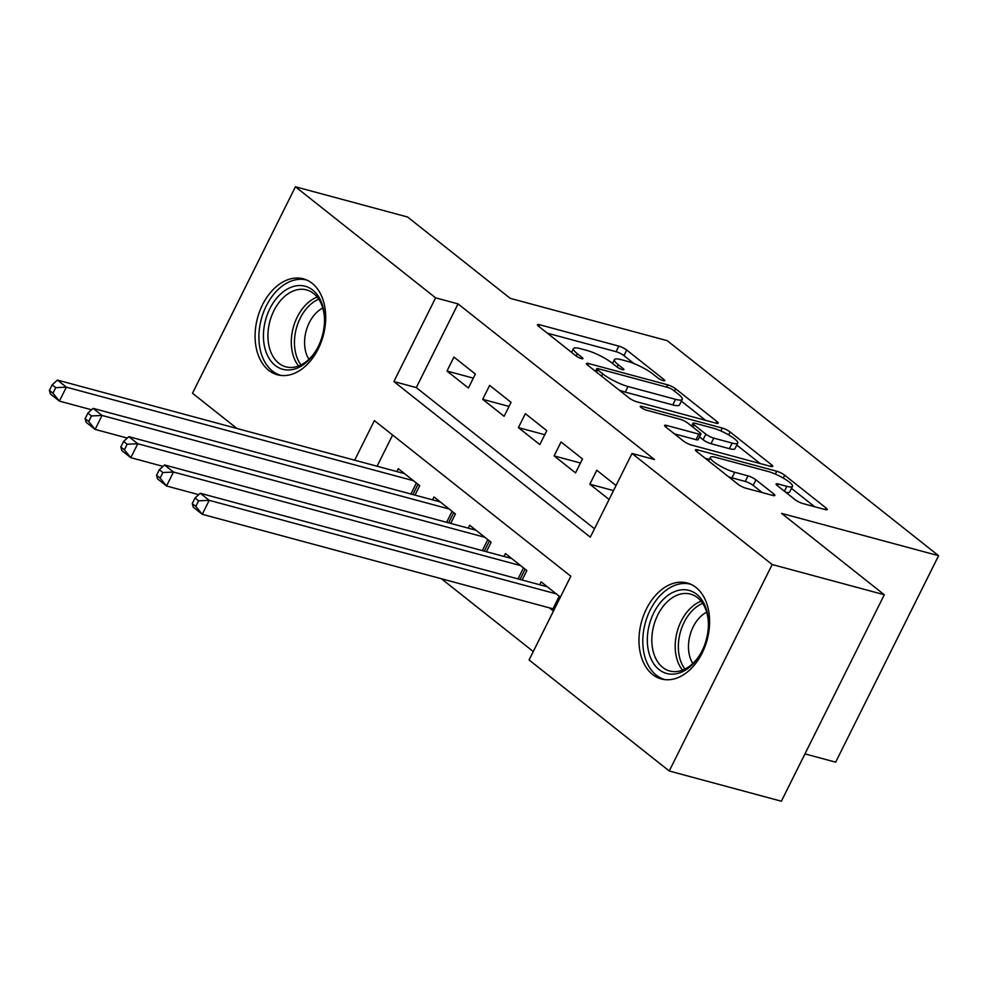 <?xml version="1.0" encoding="UTF-8"?>
<svg xmlns="http://www.w3.org/2000/svg" width="988" height="988" viewBox="0 0 988 988"><rect width="100%" height="100%" fill="white"/><g stroke="black" fill="none" stroke-linecap="round" stroke-linejoin="round"><path stroke-width="1.48" d="M663.368 380.701A4.384 0.902 26.5 0 0 664.838 380.713A4.384 0.902 26.5 0 0 663.998 379.59L626.75 350.073A6.249 1.284 26.5 0 0 618.846 346.121L539.609 324.756A6.249 1.284 26.5 0 0 537.521 324.743A6.249 1.284 26.5 0 0 538.707 326.349L575.955 355.865A4.384 0.902 26.5 0 0 581.487 358.632A4.384 0.902 26.5 0 0 582.957 358.644A4.384 0.902 26.5 0 0 582.117 357.52L577.301 353.704A20.019 4.125 26.5 0 1 573.472 348.566A20.019 4.125 26.5 0 1 580.166 348.616L586.773 350.394A20.019 4.125 26.5 0 1 612.078 363.078L616.895 366.894A4.384 0.902 26.5 0 0 622.428 369.673A4.384 0.902 26.5 0 0 623.897 369.673A4.384 0.902 26.5 0 0 623.058 368.549L618.241 364.733A20.019 4.125 26.5 0 1 614.413 359.607A20.019 4.125 26.5 0 1 621.106 359.644L627.713 361.423A20.019 4.125 26.5 0 1 653.019 374.106L657.835 377.922A4.384 0.902 26.5 0 0 663.368 380.701M652.586 674.508A49.709 34.024 105.1 0 1 643.62 615.351A49.709 34.024 105.1 0 1 687.228 582.982A49.709 34.024 105.1 0 1 695.997 587.452A49.709 34.024 105.1 0 1 704.963 646.597A49.709 34.024 105.1 0 1 661.355 678.966A49.709 34.024 105.1 0 1 652.586 674.508M268.699 370.327A49.709 34.024 105.1 0 1 259.721 311.183A49.709 34.024 105.1 0 1 303.328 278.814A49.709 34.024 105.1 0 1 312.097 283.272A49.709 34.024 105.1 0 1 321.063 342.428A49.709 34.024 105.1 0 1 277.455 374.798A49.709 34.024 105.1 0 1 268.699 370.327M794.994 499.607A6.249 1.284 26.5 0 0 802.898 503.571L825.128 509.561A6.249 1.284 26.5 0 0 827.228 509.573A6.249 1.284 26.5 0 0 826.03 507.968L784.67 475.203A6.249 1.284 26.5 0 0 776.766 471.239L697.528 449.886A6.249 1.284 26.5 0 0 695.429 449.861A6.249 1.284 26.5 0 0 696.626 451.467L737.987 484.244A6.249 1.284 26.5 0 0 745.903 488.208L772.752 495.445A6.249 1.284 26.5 0 0 774.839 495.457A6.249 1.284 26.5 0 0 773.641 493.852L755.944 479.835A6.249 1.284 26.5 0 0 748.04 475.87L734.726 472.276A16.734 3.446 26.5 0 1 718.128 464.805A16.734 3.446 26.5 0 1 710.372 457.382A16.734 3.446 26.5 0 1 715.967 457.419L768.133 471.474A16.734 3.446 26.5 0 1 784.731 478.958A16.734 3.446 26.5 0 1 792.487 486.368A16.734 3.446 26.5 0 1 786.88 486.331L778.186 483.997A6.249 1.284 26.5 0 0 776.099 483.984A6.249 1.284 26.5 0 0 777.297 485.577L794.994 499.607M236.935 428.459L192.499 393.249L295.437 186.781L407.562 217.002L510.228 298.351L667.196 340.662L938.6 555.701L781.632 513.402L884.309 594.751L772.184 564.531L669.246 770.998L529.074 659.935L570.817 576.239L374.403 420.604L354.667 460.198M295.437 186.781L435.609 297.845L393.879 381.553L590.293 537.176L632.024 453.467L772.184 564.531M632.024 453.467L654.439 459.506L458.037 303.884L435.609 297.845M716.115 423.185A6.249 1.284 26.5 0 0 718.214 423.197A6.249 1.284 26.5 0 0 717.016 421.592L675.656 388.827A6.249 1.284 26.5 0 0 667.74 384.863L588.515 363.51A6.249 1.284 26.5 0 0 586.415 363.485A6.249 1.284 26.5 0 0 587.613 365.091L628.973 397.868A6.249 1.284 26.5 0 0 636.877 401.832L716.115 423.185M730.157 432.015L771.517 464.78A6.249 1.284 26.5 0 1 772.715 466.385A6.249 1.284 26.5 0 1 770.628 466.373L691.39 445.02A6.249 1.284 26.5 0 1 683.486 441.056L665.776 427.026A6.249 1.284 26.5 0 1 664.591 425.42A6.249 1.284 26.5 0 1 666.678 425.445L698.812 434.103A6.249 1.284 26.5 0 0 700.9 434.115A6.249 1.284 26.5 0 0 699.714 432.509L687.969 423.21A6.249 1.284 26.5 0 0 680.053 419.245L646.609 410.23A4.384 0.902 26.5 0 1 642.262 408.266A4.384 0.902 26.5 0 1 640.236 406.327A4.384 0.902 26.5 0 1 641.694 406.34L722.253 428.051A6.249 1.284 26.5 0 1 730.157 432.015L728.699 434.93M549.353 607.842L553.441 611.078M475.364 374.057L453.937 357.076L446.971 371.031L468.398 388L475.364 374.057M511.068 402.351L489.64 385.369L482.687 399.325L504.115 416.306L511.068 402.351M546.784 430.644L525.357 413.663L518.404 427.619L539.831 444.6L546.784 430.644M582.488 458.938L561.061 441.969L554.107 455.913L575.535 472.894L582.488 458.938M458.037 303.884L416.294 387.592L594.48 528.765M616.043 485.528L596.777 470.263L589.824 484.206L609.09 499.471M441.401 578.746L533.273 651.537M392.631 435.053L377.083 466.237M396.855 471.56L398.288 468.683L419.715 485.664L414.997 495.124M432.559 499.854L434.004 496.976L455.431 513.958L450.701 523.418M468.275 528.148L469.708 525.27L491.135 542.251L486.417 551.712M503.991 556.454L505.424 553.564L526.851 570.545L522.133 580.005M539.695 584.748L541.128 581.858L560.394 597.123M804.961 753.893L835.663 762.168L938.6 555.701M884.309 594.751L781.36 801.219L669.246 770.998M416.294 387.592L393.879 381.553M446.971 371.031L473.326 378.132M482.687 399.325L509.042 406.426M518.404 427.619L544.746 434.72M554.107 455.913L580.462 463.014M589.824 484.206L613.511 490.591M633.913 363.535L623.971 355.655A6.249 1.284 26.5 0 0 616.067 351.691L547.315 333.166M705.63 420.357L681.374 401.14M673.347 390.223A4.384 0.902 26.5 0 0 667.814 387.444L598.259 368.697A4.384 0.902 26.5 0 0 596.789 368.685A4.384 0.902 26.5 0 0 597.629 369.808L602.717 373.834A20.019 4.125 26.5 0 0 628.022 386.518L675.557 399.337A20.019 4.125 26.5 0 0 682.251 399.374A20.019 4.125 26.5 0 0 678.423 394.249L673.347 390.223M619.031 389.988A20.019 4.125 26.5 0 0 625.231 392.1L628.022 386.518M682.251 399.374L679.472 404.957A20.019 4.125 26.5 0 1 672.779 404.919L625.231 392.1M736.789 445.057L760.143 463.545M674.384 433.843L696.034 439.685A6.249 1.284 26.5 0 0 698.121 439.697L700.9 434.115M732.157 443.093A16.734 3.446 26.5 0 0 737.752 443.118A16.734 3.446 26.5 0 0 730.009 435.708A16.734 3.446 26.5 0 0 713.41 428.224L695.021 423.272A6.249 1.284 26.5 0 0 692.934 423.259A6.249 1.284 26.5 0 0 694.132 424.865L705.877 434.164A6.249 1.284 26.5 0 0 713.781 438.129L732.157 443.093L729.379 448.663A16.734 3.446 26.5 0 0 734.973 448.7L737.752 443.118M729.379 448.663L711.002 443.711A6.249 1.284 26.5 0 1 703.086 439.746L699.504 436.918M785.781 492.308A16.734 3.446 26.5 0 0 789.696 491.95L792.487 486.368M728.576 476.784A16.734 3.446 26.5 0 0 731.935 477.859L734.726 472.276M762.267 492.617L753.165 485.404A6.249 1.284 26.5 0 0 745.261 481.44L731.935 477.859M709.359 459.395L705.234 458.284M814.643 506.733L791.474 488.381M404.537 473.635L57.415 380.084L66.344 387.16L59.391 401.103L91.575 409.785M52.969 393.224L59.391 401.103L50.462 394.027L49.4 390.396L52.969 393.224L55.748 387.642L52.179 384.814L49.4 390.396M55.748 387.642L66.344 387.16L413.466 480.711M52.179 384.814L57.415 380.084M275.207 365.437A43.015 29.442 105.1 0 1 269.872 308.676A43.015 29.442 105.1 0 1 312.764 290.102A43.015 29.442 105.1 0 1 324.533 320.717A43.015 29.442 105.1 0 1 316.852 349.221A43.015 29.442 105.1 0 1 275.207 365.437M324.521 321.285A39.829 27.269 -74.9 0 0 313.616 293.498A39.829 27.269 -74.9 0 0 306.589 289.916A39.829 27.269 -74.9 0 0 271.651 315.851A39.829 27.269 -74.9 0 0 278.838 363.251A39.829 27.269 -74.9 0 0 285.865 366.832A39.829 27.269 -74.9 0 0 317.123 348.715M308.923 359.311A31.357 21.464 105.1 0 1 322.755 308.009M306.836 280.086L306.959 280.123A49.388 33.814 -74.9 0 0 306.836 280.086A49.388 33.814 -74.9 0 0 263.512 312.245A49.388 33.814 -74.9 0 0 272.416 371.019A49.388 33.814 -74.9 0 0 281.135 375.452A49.388 33.814 -74.9 0 0 281.259 375.489L281.135 375.452M647.609 634.234A43.015 29.442 105.1 0 1 680.374 589.972A43.015 29.442 105.1 0 1 708.433 624.885A43.015 29.442 105.1 0 1 708.149 629.652A43.015 29.442 105.1 0 1 700.751 653.401A43.015 29.442 105.1 0 1 665.097 672.976A43.015 29.442 105.1 0 1 647.609 634.234M708.421 625.466A39.829 27.269 -74.9 0 0 690.489 594.097A39.829 27.269 -74.9 0 0 652.105 634.679A39.829 27.269 -74.9 0 0 669.753 671A39.829 27.269 -74.9 0 0 701.023 652.895M692.823 663.491A31.357 21.464 105.1 0 1 688.685 642.472A31.357 21.464 105.1 0 1 706.655 612.177M690.736 584.266L690.859 584.291A49.388 33.814 -74.9 0 0 690.736 584.266A49.388 33.814 -74.9 0 0 643.126 634.58A49.388 33.814 -74.9 0 0 665.023 679.633A49.388 33.814 -74.9 0 0 665.159 679.67L665.023 679.633M440.253 501.929L93.131 408.377L102.06 415.454L95.107 429.397L127.291 438.079M88.685 421.518L95.107 429.397L86.178 422.321L85.116 418.69L88.685 421.518L91.464 415.936L87.895 413.108L85.116 418.69M91.464 415.936L102.06 415.454L449.182 509.005M87.895 413.108L93.131 408.377M475.957 530.223L128.848 436.671L137.777 443.748L130.811 457.691L163.008 466.373M124.389 449.812L130.811 457.691L121.882 450.627L120.82 446.984L124.389 449.812L127.18 444.242L123.599 441.401L120.82 446.984M127.18 444.242L137.777 443.748L484.886 537.299M123.599 441.401L128.848 436.671M511.673 558.516L164.551 464.965L173.48 472.042L166.527 485.985L198.712 494.667M160.105 478.118L166.527 485.985L157.598 478.921L156.536 475.277L160.105 478.118L162.884 472.536L159.315 469.708L156.536 475.277M162.884 472.536L173.48 472.042L520.602 565.593M159.315 469.708L164.551 464.965M547.377 586.81L200.268 493.259L209.197 500.336L202.244 514.291L552.947 608.806A6.373 1.309 -153.5 0 1 554.342 609.263M195.822 506.412L202.244 514.291L193.315 507.215L192.24 503.584L195.822 506.412L198.6 500.83L195.031 498.001L192.24 503.584M198.6 500.83L209.197 500.336L556.306 593.887M195.031 498.001L200.268 493.259M663.43 380.713L663.998 379.59M581.562 358.656L582.117 357.52M622.489 369.685L623.058 368.549M617.092 367.042L618.241 364.733M576.152 356.013L577.301 353.704M538.781 326.411L539.609 324.756M616.067 351.691L618.846 346.121M623.971 355.655L626.75 350.073M587.687 365.152L588.515 363.51M666.616 387.123L667.74 384.863M674.495 391.137L675.656 388.827M716.214 423.21L717.016 421.592M596.48 372.118L597.629 369.808M601.556 376.144L602.717 373.834M672.779 404.919L675.557 399.337M770.714 466.398L771.517 464.78M665.85 427.088L666.678 425.445M696.034 439.685L698.812 434.103M641.126 407.488L641.694 406.34M720.82 430.929L722.253 428.051M692.983 427.174L694.132 424.865M703.086 439.746L705.877 434.164M711.002 443.711L713.781 438.129M777.371 485.639L778.186 483.997M784.435 491.246L786.88 486.331M745.261 481.44L748.04 475.87M753.165 485.404L755.944 479.835M772.838 495.47L773.641 493.852M696.701 451.528L697.528 449.886M775.345 474.092L776.766 471.239M783.237 478.069L784.67 475.203M825.227 509.586L826.03 507.968M410.897 494.025L416.38 483.021M412.885 494.556L417.998 484.305M298.623 365.98A39.829 27.269 105.1 0 1 293.263 327.571A39.829 27.269 105.1 0 1 317.197 297.067M318.754 299.191A38.52 26.367 -74.9 0 0 296.351 328.411A38.52 26.367 -74.9 0 0 301.031 364.93M682.523 670.16A39.829 27.269 105.1 0 1 675.459 640.965A39.829 27.269 105.1 0 1 701.097 601.235M702.653 603.372A38.52 26.367 -74.9 0 0 678.608 641.496A38.52 26.367 -74.9 0 0 684.931 669.098M446.613 522.319L452.096 511.315M448.601 522.85L453.714 512.599M482.317 550.612L487.8 539.609M484.318 551.143L489.418 540.893M518.033 578.906L523.517 567.902M520.021 579.437L525.134 569.187M552.947 608.806L559.233 596.196M612.511 363.423L614.413 359.607M571.57 352.383L573.472 348.566M595.48 371.327L596.789 368.685M691.551 426.038L692.934 423.259M708.594 460.951L710.372 457.382"/></g></svg>
